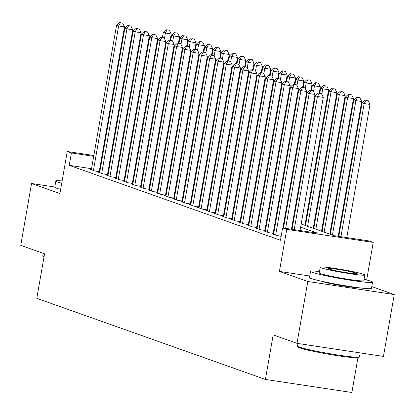 <?xml version="1.0" encoding="UTF-8"?>
<svg xmlns="http://www.w3.org/2000/svg" width="415" height="415" viewBox="0 0 415 415"><rect width="100%" height="100%" fill="white"/><g stroke="black" fill="none" stroke-linecap="round" stroke-linejoin="round"><path stroke-width="0.62" d="M321.469 281.23A19.63 1.219 9.9 0 0 322.024 281.443A19.63 1.219 9.9 0 0 341.011 285.572A19.63 1.219 9.9 0 0 358.928 287.766M301.186 224.007L334.028 235.658L369.08 240.954L373.22 242.422L286.76 229.36L282.62 227.892L317.672 233.189L300.636 227.145M366.668 279.98L373.22 242.422M309.751 276.006L279.42 271.42L307.79 281.484L296.995 343.345L383.455 356.407L394.25 294.551L371.767 286.578M357.922 357.792L351.868 392.497L265.408 379.429L36.79 298.333L44.566 253.798L20.75 245.348L31.545 183.492L59.916 193.556L67.256 151.496L93.837 155.511M307.79 281.484L394.25 294.551M54.806 187.009L31.545 183.492M281.048 236.892L280.421 236.799L281.028 237.012M273.641 234.086L272.136 233.863L277.111 235.621L281.163 236.239M265.356 231.15L263.857 230.922L268.827 232.685L273.755 233.432M257.072 228.209L255.573 227.985L260.542 229.749L265.47 230.491M248.787 225.272L247.288 225.044L252.258 226.808L257.186 227.555M240.508 222.336L239.004 222.108L243.973 223.872L248.901 224.614M232.224 219.395L230.724 219.167L235.694 220.93L240.622 221.677M223.939 216.459L222.44 216.231L227.41 217.994L232.338 218.736M215.655 213.518L214.156 213.294L219.125 215.053L224.053 215.8M207.37 210.581L205.871 210.353L210.841 212.117L215.769 212.864M199.091 207.64L197.592 207.417L202.562 209.181L207.49 209.923M190.807 204.704L189.307 204.476L194.277 206.239L199.205 206.986M182.522 201.768L181.023 201.54L185.993 203.303L190.921 204.045M174.238 198.827L172.739 198.598L177.708 200.362L182.636 201.109M165.959 195.89L164.459 195.662L169.429 197.426L174.357 198.168M157.674 192.949L156.175 192.726L161.144 194.49L166.073 195.232M149.39 190.013L147.89 189.785L152.86 191.548L157.788 192.295M141.105 187.072L139.606 186.849L144.576 188.612L149.504 189.354M132.826 184.136L131.322 183.907L136.296 185.671L141.219 186.418M124.542 181.199L123.042 180.971L128.012 182.735L132.94 183.477M116.257 178.258L114.758 178.035L119.728 179.794L124.656 180.541M107.973 175.322L106.473 175.094L111.443 176.857L116.371 177.599M99.693 172.381L98.189 172.158L103.159 173.921L108.087 174.663M91.539 168.703L69.238 165.336L280.462 240.264L282.62 227.892M274.196 230.901L273.63 230.704M265.911 227.965L265.346 227.762M257.627 225.023L257.061 224.826M249.342 222.087L248.777 221.885M241.063 219.151L240.498 218.949M232.779 216.21L232.213 216.007M224.494 213.274L223.929 213.071M216.21 210.332L215.644 210.135M207.931 207.396L207.365 207.194M199.646 204.455L199.081 204.258M191.362 201.519L190.796 201.317M183.077 198.583L182.512 198.38M174.798 195.641L174.227 195.439M166.514 192.705L165.948 192.503M158.229 189.764L157.664 189.567M149.945 186.828L149.379 186.626M141.665 183.887L141.095 183.689M133.381 180.95L132.816 180.748M125.097 178.014L124.531 177.812M116.812 175.073L116.247 174.876M108.528 172.137L107.962 171.935M100.108 170L99.522 169.911M91.409 169.445L89.91 169.216L94.879 170.98L99.808 171.727M99.839 171.551L99.268 171.348M108.118 174.487L107.552 174.29M116.402 177.428L115.837 177.226M124.687 180.364L124.121 180.162M132.971 183.306L132.401 183.103M141.25 186.242L140.685 186.039M149.535 189.178L148.969 188.981M157.819 192.119L157.254 191.917M166.104 195.055L165.538 194.858M174.383 197.997L173.818 197.794M182.667 200.933L182.102 200.73M190.952 203.874L190.386 203.672M199.236 206.81L198.671 206.608M207.516 209.746L206.95 209.549M215.8 212.688L215.235 212.485M224.084 215.624L223.519 215.427M232.369 218.565L231.803 218.363M240.653 221.501L240.083 221.299M248.933 224.437L248.367 224.24M257.217 227.379L256.652 227.176M265.501 230.315L264.936 230.118M273.786 233.256L273.215 233.054M279.42 271.42L286.76 229.36M69.238 165.336L71.401 152.964L67.256 151.496M296.995 343.345L273.179 334.895L265.408 379.429M127.239 162.301L127.804 162.504M135.518 165.243L136.084 165.445M143.803 168.179L144.368 168.381M152.087 171.12L152.653 171.317M160.372 174.056L160.937 174.259M168.651 176.998L169.221 177.195M176.935 179.934L177.501 180.136M185.22 182.87L185.785 183.072M193.504 185.811L194.07 186.013M201.783 188.747L202.354 188.95M210.068 191.689L210.633 191.886M218.352 194.625L218.918 194.827M226.637 197.566L227.202 197.763M234.921 200.502L235.487 200.704M243.2 203.438L243.766 203.641M251.485 206.38L252.05 206.582M259.769 209.316L260.335 209.518M268.054 212.257L268.619 212.454M276.333 215.193L276.904 215.395M284.617 218.134L285.183 218.332M292.902 221.071L293.467 221.273M136.545 162.81L135.959 162.722M127.976 161.513L127.389 161.425M101.825 156.72L102.412 156.808M110.395 158.011L110.981 158.099M118.965 159.308L119.551 159.396M127.535 160.605L128.121 160.693M136.104 161.897L136.691 161.985M102.266 157.627L101.68 157.539M93.697 156.336L71.401 152.964M292.923 224.406L292.352 224.209M284.638 221.47L284.073 221.268M276.354 218.529L275.788 218.332M268.069 215.593L267.504 215.39M259.785 212.656L259.219 212.454M251.506 209.715L250.94 209.513M243.221 206.779L242.656 206.577M234.937 203.838L234.371 203.641M226.652 200.901L226.087 200.699M218.373 197.96L217.802 197.763M210.089 195.024L209.523 194.822M201.804 192.088L201.239 191.886M193.52 189.147L192.954 188.95M185.24 186.21L184.67 186.008M176.956 183.269L176.391 183.072M168.672 180.333L168.106 180.131M160.387 177.397L159.822 177.195M152.103 174.456L151.537 174.253M143.823 171.519L143.258 171.317M135.539 168.578L134.974 168.381M127.255 165.642L126.689 165.44M118.97 162.701L118.405 162.504M110.691 159.765L110.125 159.562M99.221 171.639L124.49 26.856L118.649 25.969L93.427 170.466M120.34 22.799L122.674 23.152L119.51 22.503L120.34 22.799L118.649 25.969L116.574 25.237L91.357 169.73M124.49 26.856L122.674 23.152M119.51 22.503L116.574 25.237M170.114 40.271L171.224 33.916L165.383 33.034L163.313 32.297L162.415 37.423M164.423 38.522L165.383 33.034L167.074 29.859L169.408 30.212L167.074 29.859M163.313 32.297L166.244 29.569M169.408 30.212L171.224 33.916M43.99 257.103A30.7 1.909 -170.1 0 1 43.461 256.735L42.849 255.868A31.457 1.956 9.9 0 0 44.083 256.543M43.233 253.326L42.807 255.739A31.457 1.956 9.9 0 0 42.849 255.868M62.12 180.93A31.457 1.956 9.9 0 0 55.849 181.013A31.457 1.956 9.9 0 0 57.628 182.009A31.457 1.956 9.9 0 0 61.721 183.222M55.849 181.013L54.77 187.201A31.457 1.956 9.9 0 0 56.549 188.192A31.457 1.956 9.9 0 0 60.642 189.406M359.416 357.014L358.544 357.626A30.7 1.909 -170.1 0 1 332.41 354.861A30.7 1.909 -170.1 0 1 299.869 347.931A30.7 1.909 -170.1 0 1 298.172 347.09L297.56 346.219A31.457 1.956 9.9 0 0 299.298 347.085A31.457 1.956 9.9 0 0 332.638 354.187A31.457 1.956 9.9 0 0 359.416 357.014A31.457 1.956 9.9 0 0 359.494 356.905L360.194 352.89M297.97 343.49L297.519 346.089A31.457 1.956 9.9 0 0 297.56 346.219M319.472 271.545A31.457 1.956 9.9 0 0 310.56 271.369A31.457 1.956 9.9 0 0 312.339 272.365A31.457 1.956 9.9 0 0 346.634 279.622A31.457 1.956 9.9 0 0 372.535 282.184A31.457 1.956 9.9 0 0 370.756 281.188A31.457 1.956 9.9 0 0 364.095 279.331M310.56 271.369L309.481 277.552A31.457 1.956 9.9 0 0 311.26 278.548A31.457 1.956 9.9 0 0 345.555 285.805A31.457 1.956 9.9 0 0 371.456 288.368L372.535 282.184M364.852 274.979L363.862 280.67A22.649 1.411 -170.1 0 1 345.213 278.823A22.649 1.411 -170.1 0 1 320.515 273.599A22.649 1.411 -170.1 0 1 319.239 272.883L320.23 267.193A22.649 1.411 9.9 0 0 321.511 267.908A22.649 1.411 9.9 0 0 346.203 273.132A22.649 1.411 9.9 0 0 364.852 274.979A22.649 1.411 9.9 0 0 363.571 274.263A22.649 1.411 9.9 0 0 338.879 269.039A22.649 1.411 9.9 0 0 320.23 267.193M328.986 269.039A14.598 0.908 9.9 0 0 344.901 272.406A14.598 0.908 9.9 0 0 356.921 273.594A14.598 0.908 9.9 0 0 356.096 273.132A14.598 0.908 9.9 0 0 340.181 269.766A14.598 0.908 9.9 0 0 328.161 268.578A14.598 0.908 9.9 0 0 328.986 269.039M107.501 174.575L132.774 29.792L126.928 28.91L101.711 173.403M128.624 25.735L130.958 26.088L127.794 25.445L128.624 25.735L126.928 28.91L124.858 28.173L99.642 172.671M132.774 29.792L130.958 26.088M127.794 25.445L124.858 28.173M115.785 177.511L141.053 32.728L135.212 31.846L109.996 176.344M136.909 28.677L139.243 29.029L136.079 28.381L136.909 28.677L135.212 31.846L133.142 31.115L107.926 175.607M141.053 32.728L139.243 29.029M136.079 28.381L133.142 31.115M124.069 180.452L149.338 35.669L143.497 34.787L118.28 179.28M145.188 31.613L147.527 31.965L144.363 31.322L145.188 31.613L143.497 34.787L141.427 34.051L116.205 178.549M149.338 35.669L147.527 31.965M144.363 31.322L141.427 34.051M132.354 183.388L157.622 38.605L151.781 37.724L126.559 182.221M153.472 34.554L155.807 34.907L152.642 34.258L153.472 34.554L151.781 37.724L149.711 36.987L124.49 181.485M157.622 38.605L155.807 34.907M152.642 34.258L149.711 36.987M178.398 43.212L179.508 36.852L173.662 35.97L171.592 35.234L170.7 40.359M172.707 41.459L173.662 35.97L175.358 32.801L177.693 33.153L175.358 32.801M171.592 35.234L174.528 32.505M177.693 33.153L179.508 36.852M186.683 46.148L187.788 39.793L181.946 38.911L179.877 38.175L178.984 43.3M180.992 44.395L181.946 38.911L183.643 35.737L185.977 36.089L183.643 35.737M179.877 38.175L182.813 35.441M185.977 36.089L187.788 39.793M194.962 49.084L196.072 42.729L190.231 41.848L188.161 41.111L187.264 46.236M189.271 47.336L190.231 41.848L191.922 38.673L194.262 39.031L191.922 38.673M188.161 41.111L191.097 38.382M194.262 39.031L196.072 42.729M203.246 52.025L204.356 45.671L198.515 44.784L196.445 44.052L195.548 49.172M197.556 50.272L198.515 44.784L200.206 41.614L202.546 41.967L200.206 41.614M196.445 44.052L199.376 41.318M202.546 41.967L204.356 45.671M140.638 186.33L165.907 41.547L160.066 40.665L134.844 185.157M161.757 37.49L164.091 37.843L160.927 37.194L161.757 37.49L160.066 40.665L157.991 39.928L132.774 184.426M165.907 41.547L164.091 37.843M160.927 37.194L157.991 39.928M211.531 54.962L212.641 48.607L206.8 47.725L204.725 46.988L203.832 52.114M205.84 53.213L206.8 47.725L208.491 44.55L210.825 44.903L208.491 44.55M204.725 46.988L207.661 44.26M210.825 44.903L212.641 48.607M148.918 189.266L174.186 44.483L168.345 43.601L143.128 188.099M170.041 40.426L172.375 40.784L169.211 40.136L170.041 40.426L168.345 43.601L166.275 42.864L141.059 187.362M174.186 44.483L172.375 40.784M169.211 40.136L166.275 42.864M219.815 57.903L220.92 51.543L215.079 50.661L213.009 49.93L212.117 55.05M214.124 56.15L215.079 50.661L216.775 47.492L219.11 47.844L216.775 47.492M213.009 49.93L215.945 47.196M219.11 47.844L220.92 51.543M157.202 192.207L182.47 47.424L176.629 46.537L151.413 191.035M178.32 43.367L180.66 43.72L177.496 43.072L178.32 43.367L176.629 46.537L174.559 45.806L149.338 190.298M182.47 47.424L180.66 43.72M177.496 43.072L174.559 45.806M228.094 60.839L229.204 54.484L223.363 53.602L221.294 52.866L220.401 57.991M222.404 59.086L223.363 53.602L225.055 50.428L227.394 50.78L225.055 50.428M221.294 52.866L224.23 50.132M227.394 50.78L229.204 54.484M165.486 195.143L190.755 50.36L184.914 49.478L159.692 193.971M186.605 46.304L188.944 46.656L185.775 46.013L186.605 46.304L184.914 49.478L182.844 48.742L157.622 193.24M190.755 50.36L188.944 46.656M185.775 46.013L182.844 48.742M236.379 63.78L237.489 57.42L231.648 56.539L229.578 55.802L228.681 60.927M230.688 62.027L231.648 56.539L233.339 53.369L235.679 53.722L233.339 53.369M229.578 55.802L232.509 53.073M235.679 53.722L237.489 57.42M173.771 198.079L199.039 53.296L193.198 52.415L167.976 196.912M194.889 49.245L197.224 49.598L194.059 48.949L194.889 49.245L193.198 52.415L191.123 51.683L165.907 196.176M199.039 53.296L197.224 49.598M194.059 48.949L191.123 51.683M182.05 201.021L207.318 56.238L201.477 55.356L176.261 199.848M203.174 52.181L205.508 52.534L202.344 51.885L203.174 52.181L201.477 55.356L199.407 54.619L174.191 199.117M207.318 56.238L205.508 52.534M202.344 51.885L199.407 54.619M190.335 203.957L215.603 59.174L209.762 58.292L184.545 202.79M211.453 55.122L213.792 55.475L210.628 54.827L211.453 55.122L209.762 58.292L207.692 57.555L182.476 202.053M215.603 59.174L213.792 55.475M210.628 54.827L207.692 57.555M198.619 206.898L223.887 62.115L218.046 61.228L192.825 205.726M219.737 58.059L222.077 58.411L218.907 57.763L219.737 58.059L218.046 61.228L215.976 60.497L190.755 204.989M223.887 62.115L222.077 58.411M218.907 57.763L215.976 60.497M206.903 209.834L232.172 65.051L226.331 64.169L201.109 208.662M228.022 60.995L230.356 61.347L227.192 60.704L228.022 60.995L226.331 64.169L224.256 63.433L199.039 207.931M232.172 65.051L230.356 61.347M227.192 60.704L224.256 63.433M215.183 212.776L240.456 67.987L234.61 67.106L209.393 211.603M236.306 63.936L238.641 64.289L235.476 63.64L236.306 63.936L234.61 67.106L232.54 66.374L207.324 210.867M240.456 67.987L238.641 64.289M235.476 63.64L232.54 66.374M223.467 215.712L248.735 70.929L242.894 70.047L217.678 214.539M244.585 66.872L246.925 67.225L243.761 66.582L244.585 66.872L242.894 70.047L240.825 69.31L215.608 213.808M248.735 70.929L246.925 67.225M243.761 66.582L240.825 69.31M231.752 218.648L257.02 73.865L251.179 72.983L225.962 217.481M252.87 69.813L255.209 70.166L252.045 69.518L252.87 69.813L251.179 72.983L249.109 72.252L223.887 216.744M257.02 73.865L255.209 70.166M252.045 69.518L249.109 72.252M240.036 221.589L265.304 76.806L259.463 75.924L234.242 220.417M261.154 72.75L263.489 73.102L260.324 72.454L261.154 72.75L259.463 75.924L257.393 75.188L232.172 219.685M265.304 76.806L263.489 73.102M260.324 72.454L257.393 75.188M248.32 224.525L273.589 79.742L267.742 78.86L242.526 223.358M269.439 75.691L271.773 76.044L268.609 75.395L269.439 75.691L267.742 78.86L265.673 78.124L240.456 222.622M273.589 79.742L271.773 76.044M268.609 75.395L265.673 78.124M256.6 227.467L281.868 82.684L276.027 81.797L250.81 226.294M277.723 78.627L280.058 78.98L276.893 78.331L277.723 78.627L276.027 81.797L273.957 81.065L248.741 225.558M281.868 82.684L280.058 78.98M276.893 78.331L273.957 81.065M264.884 230.403L290.152 85.62L284.311 84.738L259.095 229.23M286.002 81.563L288.342 81.916L285.178 81.273L286.002 81.563L284.311 84.738L282.242 84.001L257.02 228.499M290.152 85.62L288.342 81.916M285.178 81.273L282.242 84.001M244.663 66.716L245.773 60.362L239.932 59.475L237.857 58.743L236.965 63.869M238.973 64.963L239.932 59.475L241.623 56.305L243.958 56.658L241.623 56.305M237.857 58.743L240.793 56.009M243.958 56.658L245.773 60.362M252.948 69.653L254.058 63.298L248.212 62.416L246.142 61.679L245.249 66.805M247.257 67.904L248.212 62.416L249.908 59.241L252.242 59.594L249.908 59.241M246.142 61.679L249.078 58.951M252.242 59.594L254.058 63.298M261.227 72.594L262.337 66.234L256.496 65.352L254.426 64.621L253.534 69.741M255.541 70.841L256.496 65.352L258.187 62.183L260.527 62.535L258.187 62.183M254.426 64.621L257.362 61.887M260.527 62.535L262.337 66.234M269.511 75.53L270.621 69.175L264.78 68.293L262.711 67.557L261.813 72.682M263.821 73.782L264.78 68.293L266.471 65.119L268.811 65.471L266.471 65.119M262.711 67.557L265.647 64.828M268.811 65.471L270.621 69.175M277.796 78.471L278.906 72.111L273.065 71.23L270.995 70.498L270.098 75.618M272.105 76.718L273.065 71.23L274.756 68.06L277.09 68.413L274.756 68.06M270.995 70.498L273.926 67.764M277.09 68.413L278.906 72.111M286.08 81.407L287.19 75.053L281.344 74.171L279.274 73.434L278.382 78.559M280.39 79.654L281.344 74.171L283.04 70.996L285.375 71.349L283.04 70.996M279.274 73.434L282.21 70.7M285.375 71.349L287.19 75.053M294.365 84.344L295.47 77.989L289.629 77.107L287.559 76.37L286.666 81.496M288.674 82.595L289.629 77.107L291.325 73.937L293.659 74.29L291.325 73.937M287.559 76.37L290.495 73.642M293.659 74.29L295.47 77.989M302.644 87.285L303.754 80.93L297.913 80.043L295.843 79.312L294.946 84.437M296.953 85.532L297.913 80.043L299.604 76.874L301.944 77.226L299.604 76.874M295.843 79.312L298.779 76.578M301.944 77.226L303.754 80.93M310.928 90.221L312.038 83.866L306.197 82.984L304.128 82.248L303.23 87.373M305.238 88.473L306.197 82.984L307.889 79.81L310.228 80.162L307.889 79.81M304.128 82.248L307.058 79.519M310.228 80.162L312.038 83.866M319.213 93.162L320.323 86.802L314.482 85.921L312.407 85.189L311.515 90.309M313.522 91.409L314.482 85.921L316.173 82.751L318.507 83.104L316.173 82.751M312.407 85.189L315.343 82.455M318.507 83.104L320.323 86.802M304.937 225.34L328.602 89.744L322.761 88.862L320.691 88.125L319.799 93.251M321.807 94.35L322.761 88.862L324.457 85.687L326.792 86.04L324.457 85.687M320.691 88.125L323.627 85.397M326.792 86.04L328.602 89.744M313.221 228.281L336.887 92.68L331.046 91.798L328.976 91.067L305.507 225.542M307.577 226.274L331.046 91.798L332.737 88.628L335.076 88.981L332.737 88.628M328.976 91.067L331.912 88.333M335.076 88.981L336.887 92.68M273.169 233.339L298.437 88.556L292.596 87.674L267.374 232.172M294.287 84.504L296.626 84.857L293.457 84.209L294.287 84.504L292.596 87.674L290.526 86.943L265.304 231.435M298.437 88.556L296.626 84.857M293.457 84.209L290.526 86.943M282.906 227.934L306.721 91.497L300.88 90.615L275.659 235.108M302.571 87.441L304.906 87.793L301.741 87.15L302.571 87.441L300.88 90.615L298.805 89.879L273.589 234.376M306.721 91.497L304.906 87.793M301.741 87.15L298.805 89.879M291.475 229.23L315.001 94.433L309.159 93.551L285.634 228.349M310.856 90.382L313.19 90.735L310.026 90.086L310.856 90.382L309.159 93.551L307.09 92.82L283.492 228.022M315.001 94.433L313.19 90.735M310.026 90.086L307.09 92.82M300.045 230.527L323.285 97.375L317.444 96.493L294.204 229.64M319.135 93.318L321.475 93.671L318.31 93.022L319.135 93.318L317.444 96.493L315.374 95.756L292.061 229.319M323.285 97.375L321.475 93.671M318.31 93.022L315.374 95.756M321.506 231.217L345.171 95.621L339.33 94.739L337.26 94.003L313.787 228.478M315.857 229.215L339.33 94.739L341.021 91.565L343.361 91.917L341.021 91.565M337.26 94.003L340.191 91.269M343.361 91.917L345.171 95.621M329.79 234.153L353.456 98.557L347.614 97.675L345.539 96.939L322.071 231.42M324.141 232.151L347.614 97.675L349.306 94.506L351.64 94.859L349.306 94.506M345.539 96.939L348.476 94.21M351.64 94.859L353.456 98.557M338.209 236.291L361.735 101.499L355.894 100.612L353.824 99.88L330.356 234.356M332.425 235.092L355.894 100.612L357.59 97.442L359.924 97.795L357.59 97.442M353.824 99.88L356.76 97.146M359.924 97.795L361.735 101.499M346.784 237.588L370.019 104.435L364.178 103.553L362.108 102.816L338.796 236.379M340.938 236.706L364.178 103.553L365.869 100.378L368.209 100.731L365.869 100.378M362.108 102.816L365.044 100.088M368.209 100.731L370.019 104.435"/></g></svg>
